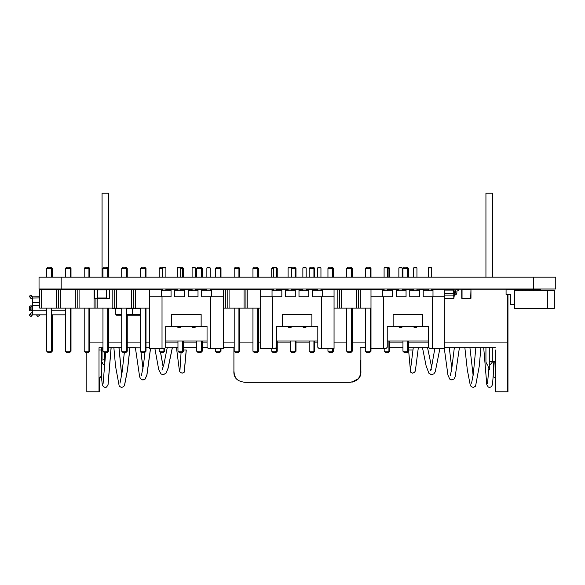 <?xml version="1.0" encoding="UTF-8"?>
<svg xmlns="http://www.w3.org/2000/svg" width="585" height="585" viewBox="0 0 585 585"><rect width="100%" height="100%" fill="white"/><g stroke="black" fill="none" stroke-linecap="round" stroke-linejoin="round"><path stroke-width="0.88" d="M182.681 277.18L182.681 268.398L183.493 268.398L183.493 277.18M183.493 288.99L183.493 289.363M201.43 277.18L201.43 268.398L202.242 268.398L202.242 277.18M202.242 288.99L202.242 289.363M220.179 277.18L220.179 268.398L220.991 268.398L220.991 277.18M220.991 288.99L220.991 289.363M276.654 268.398L277.239 268.398L277.239 277.18M277.239 288.99L277.239 289.363M257.678 277.18L257.678 268.398L258.49 268.398L258.49 277.18M258.49 288.99L258.49 289.363M238.929 277.18L238.929 268.398L239.74 268.398L239.74 277.18M239.74 288.99L239.74 289.363M370.173 277.18L370.173 268.398L370.985 268.398L370.985 277.18M370.985 288.99L370.985 289.363L334.05 289.363L334.05 296.741L321.501 296.741L321.501 348.411L318.913 348.411L317.809 347.307L317.809 326.269L276.471 326.269L276.471 347.307L275.367 348.411L260.23 348.411L260.23 296.741L281.824 296.741L281.824 289.363L276.654 289.363M351.424 277.18L351.424 268.398L352.236 268.398L352.236 277.18M352.236 288.99L352.236 289.363M332.675 277.18L332.675 268.398L333.487 268.398L333.487 277.18M333.487 288.99L333.487 289.363M295.176 277.18L295.176 268.398L295.988 268.398L295.988 277.18M295.988 288.99L295.988 289.363M313.926 277.18L313.926 268.398L314.737 268.398L314.737 277.18M314.737 288.99L314.737 289.363M388.923 277.18L388.923 268.398L389.734 268.398L389.734 277.18M389.734 288.99L389.734 289.363M407.672 277.18L407.672 268.398L408.484 268.398L408.484 277.18M408.484 288.99L408.484 289.363M88.935 277.18L88.935 268.398L89.746 268.398L89.746 277.18M89.746 288.99L89.746 289.363M107.684 277.18L107.684 268.398L108.496 268.398L108.496 277.18M108.496 288.99L108.496 289.363M145.182 277.18L145.182 268.398L145.994 268.398L145.994 277.18M145.994 288.99L145.994 289.363M126.433 277.18L126.433 268.398L127.245 268.398L127.245 277.18M127.245 288.99L127.245 289.363M51.436 277.18L51.436 268.398L52.248 268.398L52.248 277.18M52.248 288.99L52.248 289.363M70.185 277.18L70.185 268.398L70.997 268.398L70.997 277.18M70.997 288.99L70.997 289.363M183.493 341.033L183.493 351.219L177.957 351.219L179.142 352.404L182.315 352.404L183.493 351.219M202.242 341.033L202.242 351.219L196.706 351.219L197.891 352.404L201.064 352.404L202.242 351.219M220.991 348.411L220.991 351.219L215.455 351.219L216.64 352.404L219.814 352.404L220.991 351.219M277.239 341.033L277.239 351.219L271.703 351.219L272.888 352.404L276.061 352.404L277.239 351.219M258.49 308.112L258.49 351.219L252.954 351.219L254.139 352.404L257.312 352.404L258.49 351.219M239.74 308.112L239.74 351.219L234.205 351.219L235.389 352.404L238.563 352.404L239.74 351.219M360.316 289.363L360.316 308.112L370.992 308.112L370.985 351.219L365.449 351.219L366.634 352.404L369.808 352.404L370.985 351.219M352.236 308.112L352.236 351.219L346.7 351.219L347.885 352.404L351.058 352.404L352.236 351.219M333.487 348.411L333.487 351.219L327.951 351.219L329.136 352.404L332.309 352.404L333.487 351.219M295.988 341.033L295.988 351.219L290.452 351.219L291.637 352.404L294.811 352.404L295.988 351.219M314.737 341.033L314.737 351.219L309.202 351.219L310.386 352.404L313.56 352.404L314.737 351.219M389.734 341.033L389.734 351.219L384.199 351.219L385.383 352.404L388.557 352.404L389.734 351.219M408.484 341.033L408.484 351.219L402.948 351.219L404.133 352.404L407.306 352.404L408.484 351.219M164.743 348.272L164.743 351.219L159.208 351.219L160.392 352.404L163.566 352.404L164.743 351.219M89.746 308.112L89.746 351.219L84.211 351.219L85.395 352.404L88.569 352.404L89.746 351.219M108.496 308.112L108.496 351.219L102.96 351.219L104.145 352.404L107.318 352.404L108.496 351.219M145.994 308.112L145.994 351.219L140.458 351.219L141.643 352.404L144.817 352.404L145.994 351.219M127.245 315.198L127.245 351.219L121.709 351.219L122.894 352.404L126.067 352.404L127.245 351.219M52.248 314.825L52.248 351.219L46.712 351.219L47.897 352.404L51.071 352.404L52.248 351.219M70.997 308.112L70.997 351.219L65.461 351.219L66.646 352.404L69.82 352.404L70.997 351.219M183.493 268.398L182.315 267.213L178.074 267.213L177.335 267.952L180.655 267.952L179.917 267.213M202.242 268.398L201.064 267.213L197.891 267.213L196.706 268.398L196.706 277.18M220.991 268.398L219.814 267.213L216.64 267.213L215.455 268.398L215.455 277.18M277.239 268.398L276.061 267.213L272.888 267.213L271.703 268.398L271.703 277.18M258.49 268.398L257.312 267.213L254.139 267.213L252.954 268.398L252.954 277.18M239.74 268.398L238.563 267.213L235.389 267.213L234.205 268.398L234.205 277.18M370.985 268.398L369.808 267.213L366.634 267.213L365.449 268.398L365.449 277.18M352.236 268.398L351.058 267.213L347.885 267.213L346.7 268.398L346.7 277.18M333.487 268.398L332.309 267.213L329.136 267.213L327.951 268.398L327.951 277.18M295.988 268.398L294.811 267.213L291.637 267.213L291.162 267.696M314.737 268.398L313.56 267.213L310.386 267.213L309.202 268.398L309.202 277.18M389.734 268.398L388.557 267.213L384.835 267.213L384.096 267.952L384.096 277.18M408.484 268.398L407.306 267.213L404.133 267.213L402.948 268.398L402.948 277.18M165.891 277.18L165.891 267.952L165.16 267.213L160.392 267.213L159.208 268.398L159.208 277.18M89.746 268.398L88.569 267.213L85.395 267.213L84.211 268.398L84.211 277.18M108.496 268.398L107.318 267.213L104.145 267.213L102.96 268.398L102.96 277.18M145.994 268.398L144.817 267.213L141.643 267.213L140.458 268.398L140.458 277.18M127.245 268.398L126.067 267.213L122.894 267.213L121.709 268.398L121.709 277.18M52.248 268.398L51.071 267.213L47.897 267.213L46.712 268.398L46.712 277.18M70.997 268.398L69.82 267.213L66.646 267.213L65.461 268.398L65.461 277.18M177.335 289.363L171.061 289.363L171.061 296.741L149.468 296.741L149.468 289.363L39.7 289.363L39.7 308.112L149.468 308.112M413.624 289.363L409.749 289.363L409.749 296.741L419.525 296.741L419.525 289.363L423.218 289.363L423.218 296.741L432.256 296.741L432.256 348.411L429.675 348.411L428.571 347.307L428.571 326.269L387.233 326.269L387.233 347.307L386.122 348.411L370.992 348.411L370.992 296.741L392.586 296.741L392.586 289.363L387.416 289.363M409.749 289.363L402.18 289.363M398.86 289.363L396.272 289.363L396.272 296.741L406.056 296.741L406.056 289.363M384.096 289.363L382.802 289.363L382.802 296.741M322.24 296.741L322.24 289.363L320.946 289.363M317.626 289.363L312.456 289.363L312.456 296.741L321.501 296.741M312.456 289.363L306.182 289.363M302.862 289.363L298.986 289.363L298.986 296.741L308.763 296.741L308.763 289.363M298.986 289.363L291.418 289.363M288.098 289.363L285.517 289.363L285.517 296.741L295.293 296.741L295.293 289.363M273.334 289.363L272.04 289.363L272.04 296.741M260.23 296.741L260.23 289.363L223.287 289.363L223.287 296.741L210.739 296.741L210.739 348.411L208.158 348.411L207.046 347.307L207.046 326.269L165.709 326.269L165.709 347.307L164.604 348.411L149.468 348.411L149.468 296.741M211.477 296.741L211.477 289.363L210.183 289.363M206.863 289.363L201.693 289.363L201.693 296.741L210.739 296.741M201.693 289.363L195.419 289.363M192.099 289.363L188.224 289.363L188.224 296.741L198.008 296.741L198.008 289.363M188.224 289.363L180.655 289.363M171.061 289.363L165.891 289.363M162.571 289.363L161.284 289.363L161.284 296.741M360.316 308.112L334.05 308.112M260.23 308.112L223.287 308.112M41.579 289.363L41.579 308.112M56.577 289.363L56.577 308.112M58.449 289.363L58.449 308.112M60.328 289.363L60.328 308.112M75.326 289.363L75.326 308.112M77.198 289.363L77.198 308.112M79.077 289.363L79.077 308.112M94.075 289.363L94.075 308.112M95.947 298.591L95.947 308.112M97.827 298.291L97.827 308.112M112.825 289.363L112.825 308.112M114.697 289.363L114.697 308.112M116.576 289.363L116.576 308.112M131.574 289.363L131.574 308.112M133.446 289.363L133.446 308.112M135.325 289.363L135.325 308.112M169.072 289.363L169.072 290.84M170.944 289.363L170.944 290.84M189.694 289.363L189.694 290.84M191.573 289.363L191.573 290.84M206.571 289.363L206.571 290.84M210.322 289.363L210.322 290.84M225.32 289.363L225.32 308.112M227.192 289.363L227.192 308.112M229.071 289.363L229.071 308.112M244.069 289.363L244.069 308.112M245.941 289.363L245.941 308.112M247.821 289.363L247.821 308.112M281.568 289.363L281.568 290.84M300.317 289.363L300.317 290.84M302.189 289.363L302.189 290.84M337.816 289.363L337.816 308.112M339.688 289.363L339.688 308.112M341.567 289.363L341.567 308.112M356.565 289.363L356.565 308.112M358.437 289.363L358.437 308.112M397.815 289.363L397.815 290.84M412.813 289.363L412.813 290.84M182.681 288.99L182.681 289.363M181.504 267.213L182.681 268.398L180.655 268.398M201.43 288.99L201.43 289.363M200.253 267.213L201.43 268.398L196.706 268.398M196.706 288.99L196.706 289.363M220.179 288.99L220.179 289.363M219.002 267.213L220.179 268.398L215.455 268.398M215.455 288.99L215.455 289.363M273.334 268.398L271.703 268.398M271.703 288.99L271.703 289.363M257.678 288.99L257.678 289.363M256.501 267.213L257.678 268.398L252.954 268.398M252.954 288.99L252.954 289.363M238.929 288.99L238.929 289.363M237.751 267.213L238.929 268.398L234.205 268.398M234.205 288.99L234.205 289.363M365.449 288.99L365.449 289.363M370.173 288.99L370.173 289.363M368.996 267.213L370.173 268.398L365.449 268.398M351.424 288.99L351.424 289.363M350.247 267.213L351.424 268.398L346.7 268.398M346.7 288.99L346.7 289.363M332.675 288.99L332.675 289.363M331.498 267.213L332.675 268.398L327.951 268.398M327.951 288.99L327.951 289.363M295.176 288.99L295.176 289.363M293.999 267.213L295.176 268.398L291.418 268.398M309.202 288.99L309.202 289.363M313.926 288.99L313.926 289.363M312.748 267.213L313.926 268.398L309.202 268.398M388.923 288.99L388.923 289.363M387.745 267.213L388.923 268.398L387.416 268.398M407.672 288.99L407.672 289.363M406.495 267.213L407.672 268.398L402.948 268.398M402.948 288.99L402.948 289.363M159.208 288.99L159.208 289.363M162.571 268.398L159.208 268.398M88.935 288.99L88.935 289.363M87.757 267.213L88.935 268.398L84.211 268.398M84.211 288.99L84.211 289.363M107.684 288.99L107.684 289.363M106.507 267.213L107.684 268.398L102.96 268.398M102.96 288.99L102.96 289.363M145.182 288.99L145.182 289.363M144.005 267.213L145.182 268.398L140.458 268.398M140.458 288.99L140.458 289.363M126.433 288.99L126.433 289.363M125.256 267.213L126.433 268.398L121.709 268.398M121.709 288.99L121.709 289.363M46.712 288.99L46.712 289.363M51.436 288.99L51.436 289.363M50.259 267.213L51.436 268.398L46.712 268.398M70.185 288.99L70.185 289.363M69.008 267.213L70.185 268.398L65.461 268.398M65.461 288.99L65.461 289.363M177.957 341.033L177.957 351.219M182.681 341.033L182.681 351.219L181.504 352.404M201.43 341.033L201.43 351.219L200.253 352.404M196.706 341.033L196.706 351.219M220.179 348.411L220.179 351.219L219.002 352.404M215.455 348.411L215.455 351.219M276.427 347.351L276.427 351.219L275.25 352.404M271.703 348.411L271.703 351.219M257.678 308.112L257.678 351.219L256.501 352.404M252.954 308.112L252.954 351.219M238.929 308.112L238.929 351.219L237.751 352.404M234.205 308.112L234.205 351.219M365.449 308.112L365.449 351.219M370.173 308.112L370.173 351.219L368.996 352.404M351.424 308.112L351.424 351.219L350.247 352.404M346.7 308.112L346.7 351.219M332.675 348.411L332.675 351.219L331.498 352.404M327.951 348.411L327.951 351.219M295.176 341.033L295.176 351.219L293.999 352.404M290.452 341.033L290.452 351.219M309.202 341.033L309.202 351.219M313.926 341.033L313.926 351.219L312.748 352.404M388.923 341.033L388.923 351.219L387.745 352.404M384.199 348.411L384.199 351.219M407.672 341.033L407.672 351.219L406.495 352.404M402.948 341.033L402.948 351.219M159.208 348.411L159.208 351.219M163.932 348.411L163.932 351.219L162.754 352.404M88.935 308.112L88.935 351.219L87.757 352.404M84.211 308.112L84.211 351.219M107.684 308.112L107.684 351.219L106.507 352.404M102.96 308.112L102.96 351.219M145.182 308.112L145.182 351.219L144.005 352.404M140.458 308.112L140.458 351.219M126.433 308.112L126.433 351.219L125.256 352.404M121.709 308.112L121.709 351.219M46.712 308.112L46.712 351.219M51.436 308.112L51.436 351.219L50.259 352.404M70.185 308.112L70.185 351.219L69.008 352.404M65.461 308.112L65.461 351.219M29.25 307.352L30.201 305.897L31.758 305.897L30.201 305.897L29.25 307.374L29.25 309.289L30.201 310.767L29.25 309.289L30.837 309.289L30.837 307.374L29.25 307.374A1.404 0.877 -90 0 1 29.455 306.503M32.394 312.69L32.321 312.69A2.143 2.143 0 0 0 30.72 313.494L30.201 314.145L31.758 315.388L32.394 314.679L32.526 310.767L32.541 314.825L31.042 316.522L29.25 315.242L30.142 314.101L29.25 315.242M32.358 305.889L32.394 296.887L32.541 305.823L31.875 306.043A1.331 0.826 90 0 0 31.042 307.374L31.042 309.289A1.331 0.826 90 0 0 31.875 310.62L32.372 310.62L32.358 305.889L32.526 310.767L46.712 310.767M32.394 303.9L32.394 305.26L39.7 305.26M29.265 296.376L30.142 297.472L29.265 296.376M39.7 296.741L32.321 296.866L32.541 302.386L39.7 302.386M65.461 314.825L51.436 314.825M46.712 314.825L32.541 314.825M29.279 315.3L30.661 313.45A2.216 2.216 0 0 1 32.394 312.617A2.216 2.216 0 0 0 30.661 313.45L30.72 313.494M32.321 298.884L32.394 298.957A2.216 2.216 0 0 1 30.661 298.123L29.25 296.324L30.837 295.03L32.394 296.734L31.758 296.178L30.201 297.421L30.72 298.079A2.143 2.143 0 0 0 32.321 298.884L32.255 296.807M31.042 307.374L30.837 307.374A1.477 0.921 -90 0 1 31.758 305.897L32.255 305.897M32.321 310.767L30.72 310.767M30.201 310.767A1.477 0.921 90 0 1 29.279 309.289L29.279 307.374A1.477 0.921 90 0 1 30.201 305.897L30.72 305.897M39.005 314.825L39.407 315.527L37.806 316.456L36.548 315.015A0.366 0.366 0 0 0 36.233 314.825A0.366 0.366 0 0 1 36.548 315.015M30.837 316.543L31.875 315.483M32.321 312.69L32.255 314.767M30.837 295.03L31.875 296.09M140.458 315.132A0.739 0.739 0 0 1 140.166 315.198L132.598 315.198L140.166 315.198M121.709 314.459L115.808 314.459L115.808 308.551M121.709 308.551L112.671 308.551L112.671 308.112M140.458 308.551L126.433 308.551M126.433 314.459L132.598 314.459L132.598 315.198L126.433 315.198M121.709 315.198L116.547 315.198L115.808 314.459M99.421 378.378L99.421 391.774L99.421 378.378L101.402 376.901M360.879 347.717L360.879 371.007L360.879 347.717M349.625 382.327L349.216 382.327L349.625 382.327C357.574 381.449 361.325 377.676 360.879 371.007L360.879 360.126M507.963 294.452L507.963 391.774L495.444 391.774M99.421 391.774L86.894 391.774M358.481 378.817L352.331 382.085M507.963 289.363L507.553 289.363M492.724 277.18L492.724 193.225M108.847 277.18L108.847 193.225L102.061 193.225L102.061 277.18M413.01 349.969L408.579 349.969L410.575 372.14L412.586 373.186L414.575 372.279L415.35 370.934L418.319 347.717M470.969 298.291L470.969 289.655L470.676 298.591L462.04 298.591L470.676 298.591M470.676 289.363L462.04 289.363L470.969 289.655M462.04 289.363L462.04 298.591M461.748 289.655L461.748 298.291M182.191 373.186L184.282 372.14L186.286 349.969L183.493 349.969M109.534 289.363L109.534 298.591L94.77 298.591L94.77 289.363M109.534 289.655L106.58 289.655L106.58 298.291L109.534 298.291M94.77 298.291L97.724 298.291L97.724 289.655L106.58 289.363M94.77 289.655L97.724 289.363M489.747 361.684L495.371 361.684L495.371 391.774L495.371 349.969M507.553 391.774L495.371 391.774L507.553 391.774L507.553 294.452M360.47 360.126L360.47 371.007C360.916 377.676 357.164 381.449 349.216 382.327L245.159 382.327L349.216 382.327M233.912 348.112L233.912 371.007L233.912 347.717L223.287 347.717L233.912 347.717L233.912 348.112M236.281 378.787L234.431 375.226M234.417 375.182L233.912 371.007C233.452 377.669 237.203 381.442 245.159 382.327M86.821 352.404L86.821 391.774L99.011 391.774L99.011 378.407L101.541 375.906L101.541 349.969L99.011 349.969M358.071 378.817L351.921 382.085M495.371 347.717L444.812 347.717L485.938 347.717L485.938 362.152L487.144 364.645L487.927 365.106M428.98 347.717L408.484 347.717L428.98 347.717M402.948 347.717L389.734 347.717L402.948 347.717M365.449 347.717L360.47 347.717L365.449 347.717M86.821 391.774L99.011 391.774L99.011 347.717L102.96 347.717M207.456 347.717L202.242 347.717L207.456 347.717M196.706 347.717L183.493 347.717L196.706 347.717M177.957 347.717L165.299 347.717L167.23 347.717L163.844 364.579L161.994 370.203M149.468 347.717L145.994 347.717M140.458 347.812L127.245 347.717M121.658 375.351L118.945 347.717L121.709 347.717L108.496 347.717M101.395 376.747L102.28 384.513L103.267 386.605L105.029 387.46L106.441 387.102L107.984 384.879L111.077 347.717L113.878 347.717L115.552 366.334L119.23 386.217L121.497 387.46L123.508 386.685L124.481 385.383L127.471 369.895L129.921 347.717L135.391 347.717L139.654 376.916L140.729 378.89L142.85 379.994L145.029 379.109L146.85 375.131L150.484 348.411M154.864 348.411L158.732 369.683L161.021 373.932L163.281 374.78L165.979 373.15L167.99 368.389L172.297 347.717L176.465 347.717L179.441 370.934L180.217 372.279L182.206 373.186L184.209 372.14L186.213 349.969M89.746 289.217L102.96 289.217M108.496 289.217L121.709 289.217M127.245 289.217L140.458 289.217M145.994 289.217L159.208 289.217M165.891 289.217L177.335 289.217M183.493 289.217L192.099 289.217M195.419 289.217L196.706 289.217M202.242 289.217L206.863 289.217M210.183 289.217L215.455 289.217M220.991 289.217L234.205 289.217M239.74 289.217L252.954 289.217M258.49 289.217L271.703 289.217M277.239 289.217L288.098 289.217M295.988 289.217L302.862 289.217M306.182 289.217L309.202 289.217M314.737 289.217L317.626 289.217M320.946 289.217L327.951 289.217M333.487 289.217L346.7 289.217M352.236 289.217L365.449 289.217M370.985 289.217L384.096 289.217M389.734 289.217L398.86 289.217M402.18 289.217L402.948 289.217M408.484 289.217L413.624 289.217M416.944 289.217L428.388 289.217M431.708 289.217L507.553 289.217M102.061 347.717L102.061 360.272L101.541 359.812M492.314 361.684L492.314 347.717M492.314 277.18L492.314 193.225L485.938 193.225L485.938 277.18M487.919 364.762C487.627 365.457 488.234 367.183 489.747 369.932L489.747 347.717M104.635 352.404L104.635 365.281M174.754 289.363L174.754 296.741L184.531 296.741L184.531 289.363M174.754 290.84L184.531 290.84M201.693 290.84L211.477 290.84M188.224 290.84L198.008 290.84M211.477 289.363L223.287 289.363M223.287 296.741L223.287 348.411L210.739 348.411M162.023 296.741L162.023 348.411M149.468 289.363L161.284 289.363M207.046 341.033L165.709 341.033M161.284 290.84L171.061 290.84M201.145 326.269L201.145 314.459L171.617 314.459L171.617 326.269M207.046 327.008L206.863 326.269M206.863 290.84L206.863 288.99M206.863 277.18L206.863 267.952L207.602 267.213L209.445 267.213L210.183 267.952L206.863 267.952M210.183 290.84L210.183 288.99M210.183 277.18L210.183 267.952M192.099 327.008L195.419 327.008L194.681 327.746L192.838 327.746L192.099 326.269M195.419 327.008L195.419 326.269M192.099 290.84L192.099 288.99M192.099 277.18L192.099 267.952L192.838 267.213L194.681 267.213L195.419 267.952L192.099 267.952M195.419 290.84L195.419 288.99M195.419 277.18L195.419 267.952M162.571 290.84L162.571 288.99M162.571 277.18L162.571 267.952L165.891 267.952M165.891 290.84L165.891 288.99M165.709 327.008L165.891 326.269M177.335 327.008L180.655 327.008L179.917 327.746L178.074 327.746L177.335 326.269M180.655 327.008L180.655 326.269M180.655 290.84L180.655 288.99M180.655 277.18L180.655 267.952M177.335 290.84L177.335 288.99M177.335 277.18L177.335 267.952M163.31 267.213L162.571 267.952M514.493 304.492L510.727 304.492L510.727 294.452L506.076 294.452L506.076 289.363L540.694 289.363L540.694 290.694L537.008 290.694L537.008 289.363M514.493 289.363L514.493 308.258L554.353 308.258L554.353 290.694L540.328 290.694M554.353 290.694L554.353 290.101L540.694 290.101M514.859 289.363L514.859 290.694L522.244 290.694L522.244 289.363M518.551 289.363L518.551 290.694M522.244 290.694L529.622 290.694L529.622 289.363M525.93 289.363L525.93 290.694M529.622 290.694L537.008 290.694M533.315 289.363L533.315 290.694M547.341 290.694L547.341 308.258M285.517 290.84L295.293 290.84M312.456 290.84L322.24 290.84M298.986 290.84L308.763 290.84M322.24 289.363L334.05 289.363M285.517 289.363L281.824 289.363M334.05 296.741L334.05 348.411L321.501 348.411M272.778 296.741L272.778 348.411M260.23 289.363L272.04 289.363M317.809 341.033L276.471 341.033M272.04 290.84L281.824 290.84M311.9 326.269L311.9 314.459L282.38 314.459L282.38 326.269M317.809 327.008L317.626 326.269M317.626 290.84L317.626 288.99M317.626 277.18L317.626 267.952L318.364 267.213L320.207 267.213L320.946 267.952L317.626 267.952M320.946 290.84L320.946 288.99M320.946 277.18L320.946 267.952M302.862 327.008L306.182 327.008L305.443 327.746L303.6 327.746L302.862 326.269M306.182 327.008L306.182 326.269M302.862 290.84L302.862 288.99M302.862 277.18L302.862 267.952L303.6 267.213L305.443 267.213L306.182 267.952L302.862 267.952M306.182 290.84L306.182 288.99M306.182 277.18L306.182 267.952M273.334 290.84L273.334 288.99M273.334 277.18L273.334 267.952L276.654 267.952L275.915 267.213M276.654 290.84L276.654 288.99M276.654 277.18L276.654 267.952M276.471 327.008L276.654 326.269M288.098 327.008L291.418 327.008L290.679 327.746L288.836 327.746L288.098 326.269M291.418 327.008L291.418 326.269M291.418 290.84L291.418 288.99M291.418 277.18L291.418 267.952L288.098 267.952L288.836 267.213L290.679 267.213L291.418 267.952M288.098 290.84L288.098 288.99M288.098 277.18L288.098 267.952M274.072 267.213L273.334 267.952M432.403 289.853L432.403 289.363L447.167 289.363L447.167 290.101M455.401 292.719L455.401 291.725A2.362 2.362 0 0 1 457.762 289.363L458.384 289.363L458.384 290.84L457.762 290.84A0.885 0.885 0 0 0 456.87 291.725L456.87 292.719A2.362 2.362 0 0 1 454.508 295.081L454.508 293.604A0.885 0.885 0 0 0 455.401 292.719M444.812 290.101L454.018 290.101L454.508 293.604L453.806 293.604L453.806 295.081L454.508 295.081M453.565 290.101L453.806 293.604L444.812 293.604M444.812 295.081L453.806 295.081M454.326 295.081L453.836 298.591L453.719 295.081M444.812 298.591L453.47 298.591M432.995 290.526A2.362 2.362 0 0 0 431.708 289.48M396.272 290.84L406.056 290.84M444.812 289.363L444.812 296.741L432.256 296.741M423.218 290.84L432.995 290.84M409.749 290.84L419.525 290.84M432.995 296.741L432.995 289.363M396.272 289.363L392.586 289.363M444.812 296.741L444.812 348.411L432.256 348.411M383.541 296.741L383.541 348.411M382.802 289.363L370.992 289.363L370.992 296.741M428.571 341.033L387.233 341.033M382.802 290.84L392.586 290.84M422.662 326.269L422.662 314.459L393.135 314.459L393.135 326.269M428.571 327.008L428.388 326.269M428.388 290.84L428.388 288.99M428.388 277.18L428.388 267.952L429.119 267.213L430.969 267.213L431.708 267.952L428.388 267.952M431.708 290.84L431.708 288.99M431.708 277.18L431.708 267.952M413.624 327.008L416.944 327.008L416.206 327.746L414.363 327.746L413.624 326.269M416.944 327.008L416.944 326.269M413.624 290.84L413.624 288.99M413.624 277.18L413.624 267.952L414.363 267.213L416.206 267.213L416.944 267.952L413.624 267.952M416.944 290.84L416.944 288.99M416.944 277.18L416.944 267.952M384.096 290.84L384.096 288.99M387.416 290.84L387.416 288.99M387.416 277.18L387.416 267.952L384.096 267.952M387.233 327.008L387.416 326.269M398.86 327.008L402.18 327.008L401.442 327.746L399.599 327.746L398.86 326.269M402.18 327.008L402.18 326.269M402.18 290.84L402.18 288.99M402.18 277.18L402.18 267.952L398.86 267.952L399.599 267.213L401.442 267.213L402.18 267.952M398.86 290.84L398.86 288.99M398.86 277.18L398.86 267.952M387.416 267.952L386.678 267.213M555.75 277.18L39.034 277.18L39.034 288.99L555.75 288.99L555.75 277.18L555.75 288.99M39.034 277.18L39.034 288.99M39.7 297.933L32.394 298.036M65.461 310.767L51.436 310.767M32.394 298.957A2.216 2.216 0 0 1 30.661 298.123L30.72 298.079M29.455 310.16A1.404 0.877 -90 0 1 29.265 309.289M31.875 310.62L31.758 310.767A1.477 0.921 -90 0 1 30.837 309.289L31.042 309.289M140.458 314.459L132.598 314.459L132.598 308.551M507.963 342.093L444.812 342.093M106.58 289.955L97.724 289.955M106.58 297.999L97.724 297.999M89.746 342.093L102.96 342.093M108.496 342.093L121.709 342.093M127.245 342.093L140.458 342.093M145.994 342.093L149.468 342.093M165.709 342.093L177.957 342.093M183.493 342.093L196.706 342.093M202.242 342.093L207.046 342.093M223.287 342.093L234.205 342.093M239.74 342.093L252.954 342.093M258.49 342.093L260.23 342.093M277.239 342.093L290.452 342.093M295.988 342.093L309.202 342.093M314.737 342.093L317.809 342.093M334.05 342.093L346.7 342.093M352.236 342.093L365.449 342.093M389.734 342.093L402.948 342.093M408.484 342.093L428.571 342.093M432.403 289.655L432.995 289.655M444.812 289.655L447.167 289.655M533.608 277.18L533.608 288.99M61.184 277.18L61.184 288.99M487.502 383.76L488.848 368.565M483.715 347.717L486.808 384.879L488.343 387.102L489.762 387.46L491.517 386.605L492.511 384.513L494.259 361.684M471.568 383.248L473.338 373.793L475.846 347.717M464.863 347.717L467.32 369.895L470.303 385.383L471.283 386.685L473.287 387.46L475.554 386.217L479.232 366.334L480.907 347.717M450.201 375.789L451.62 369.735L454.34 347.717M469.93 347.717L473.133 375.351M444.308 348.411L447.942 375.131L449.763 379.109L451.934 379.994L454.055 378.89L455.13 376.916L459.4 347.717M431.672 369.72L430.494 370.239L431.481 367.577L434.86 348.411M449.287 347.717L451.81 368.513M422.494 347.717L426.07 365.625L428.907 373.274L431.606 374.78L433.851 373.852L435.233 371.877L439.927 348.411M431.606 367.102L427.555 347.717M413.259 347.717L410.568 369.406M493.25 361.684L493.25 375.906M493.396 376.747L495.371 378.378M111.15 347.717L108.057 384.879L106.514 387.102L105.212 387.467M121.695 375.087L119.018 347.717M129.994 347.717L127.545 369.895L124.554 385.383L123.581 386.685L121.629 387.46M143.011 368.272L140.963 351.724M150.557 348.411L146.923 375.131L145.102 379.109L143.025 380.001M163.222 366.97L160.582 352.404M163.178 374.78L166.052 373.15L168.063 368.389L172.37 347.717M102.061 362.152L103.252 364.638L104.869 365.318M108.437 268.339L108.437 193.225M489.747 365.281L492.314 362.152M181.079 352.404L180.004 369.552M101.585 347.717L101.541 349.969M105.717 352.404L103.077 383.723M142.974 368.513L140.883 351.643M124.356 352.404L121.972 373.135L119.976 383.226M163.178 367.102L160.509 352.404M144.992 352.228L143.442 365.23L141.38 375.753M103.092 359.812L104.635 359.812"/></g></svg>

